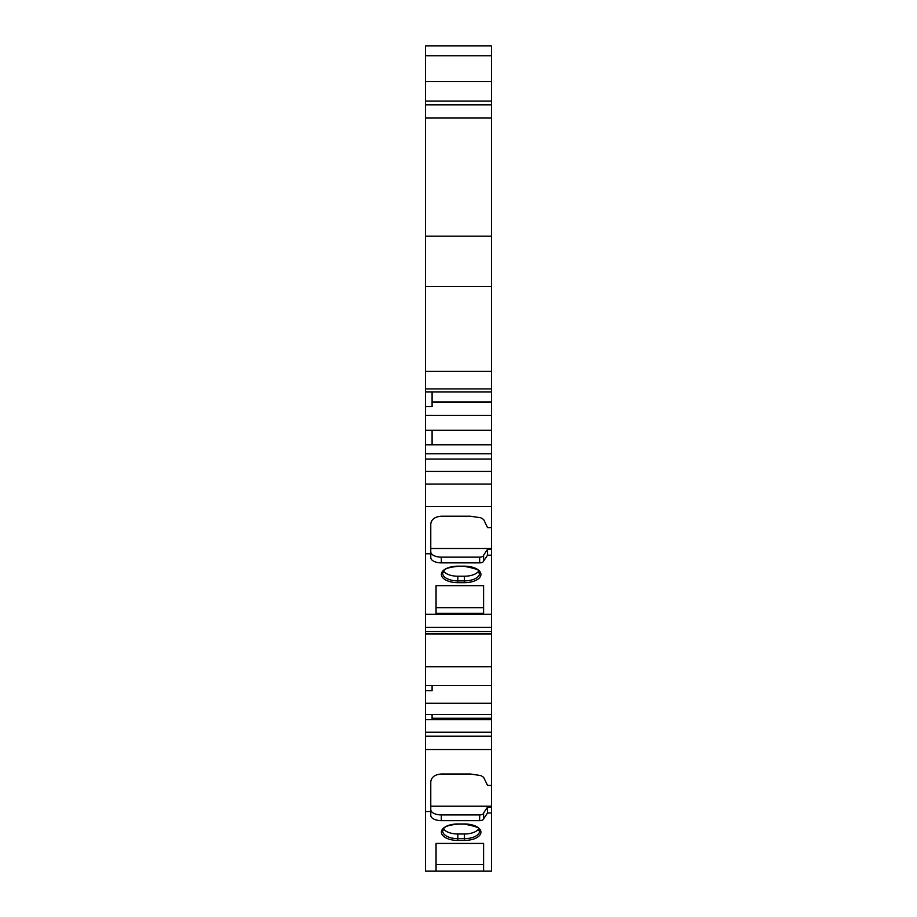 <?xml version="1.0" encoding="UTF-8"?>
<svg xmlns="http://www.w3.org/2000/svg" width="917" height="917" viewBox="0 0 917 917"><rect width="100%" height="100%" fill="white"/><g stroke="black" fill="none" stroke-linecap="round" stroke-linejoin="round"><path stroke-width="1.38" d="M491.512 55.754L425.488 55.754L425.488 45.85L491.512 45.85L491.512 371.396L425.488 371.396L425.488 391.995L491.512 391.995L491.512 388.911L425.488 388.911M491.512 371.396L491.512 388.911M425.488 415.47L425.488 430.291L491.512 430.291L491.512 415.47L425.488 415.47L425.488 391.995M425.488 453.766L425.488 444.791L491.512 444.791L491.512 453.766L425.488 453.766L425.488 685.549L491.512 685.549L491.512 714.492L425.488 714.492L425.488 703.282L491.512 703.282M491.512 453.766L491.512 459.039L425.488 459.039M491.512 459.039L491.512 471.407L425.488 471.407M491.512 471.407L491.512 484.107L425.488 484.107M491.512 484.107L491.512 506.608L425.488 506.608M487.546 555.186L483.591 561.101L483.591 555.209L487.546 549.294L487.546 555.186L491.512 555.186L491.512 685.549M491.512 614.241L425.488 614.241M425.488 732.236L425.488 719.627L491.512 719.627L491.512 732.236L425.488 732.236L425.488 871.15L491.512 871.15L491.512 812.966L487.546 812.966L483.591 818.87L483.591 812.978L487.546 807.075L487.546 812.966M491.512 732.236L491.512 736.213L425.488 736.213M491.512 736.213L491.512 749.521L425.488 749.521M425.488 55.754L425.488 371.396M491.512 81.498L425.488 81.498M491.512 104.836L425.488 104.836M491.512 236.196L425.488 236.196M491.512 286.471L425.488 286.471M491.512 666.716L425.488 666.716M432.09 391.995L432.09 406.506L425.488 406.506M491.512 391.995L491.512 415.47M425.488 444.791L425.488 430.291M432.09 444.791L432.09 430.291M483.591 843.422L483.591 864.548L436.056 864.548L436.056 843.422L483.591 843.422L483.591 871.15M436.056 843.422L436.056 871.15M430.772 809.642A10.568 5.284 0 0 0 441.329 814.926L441.329 820.646L479.648 820.646A3.966 1.983 180 0 0 483.591 818.87M441.329 820.646A10.568 5.284 0 0 1 430.772 815.362L430.772 811.499L425.488 811.499M483.591 585.642L483.591 607.662L436.056 607.662L436.056 585.642L483.591 585.642L483.591 613.37L436.056 613.37L436.056 585.642M483.591 561.101L483.591 561.101A3.966 1.983 180 0 1 479.648 562.866L441.329 562.866A10.568 5.284 0 0 1 430.772 557.582L430.772 553.765L425.488 553.765M491.512 506.608L491.512 527.619L487.546 527.619L483.591 519.446L480.772 517.773L470.387 516.214L441.329 516.214C434.967 516.707 431.437 519.286 430.772 523.951L430.772 553.765M491.512 749.521L491.512 785.411L487.546 785.411L483.591 777.249L480.772 775.564L470.387 774.005L441.329 774.005C434.967 774.498 431.437 777.077 430.772 781.742L430.772 811.499M432.09 685.549L432.09 690.684L425.488 690.684L425.488 703.282M425.488 690.684L425.488 685.549M425.488 719.627L425.488 714.492M432.09 719.627L432.09 714.492M491.512 444.791L491.512 430.291M487.546 549.294L491.512 549.294L491.512 527.619M491.512 549.294L491.512 555.186M491.512 719.627L491.512 714.492M487.546 807.075L491.512 807.075L491.512 785.411M491.512 807.075L491.512 812.966M441.329 814.926L479.648 814.926A3.966 1.983 180 0 0 483.591 813.15M430.772 551.862A10.568 5.284 0 0 0 441.329 557.146L479.648 557.146A3.966 1.983 180 0 0 483.591 555.381M491.512 548.481L430.772 548.481L430.772 523.951M491.512 402.013L432.09 402.013M478.72 571.062A15.039 7.519 0 0 1 464.438 576.22L457.835 576.22A15.039 7.519 0 0 1 443.553 571.062M478.72 828.842A15.039 7.519 0 0 1 464.438 834L457.835 834A15.039 7.519 0 0 1 443.553 828.83M491.512 718.275L432.09 718.275M491.512 806.215L430.772 806.215M457.835 581.516L457.835 580.885L464.438 580.885L464.438 582.662L457.835 582.662L457.835 581.516M457.835 839.296L457.835 838.654L464.438 838.654L464.438 840.431L457.835 840.431L457.835 839.296M491.512 627.423L425.488 627.423M491.512 631.549L425.488 631.549M491.512 633.509L425.488 633.509M491.512 101.076L425.488 101.076M491.512 118.041L425.488 118.041M491.512 402.391L432.09 402.391M457.835 840.431A16.483 8.242 0 0 1 441.364 832.2A16.483 8.242 0 0 1 457.835 823.959L464.438 823.959A16.483 8.242 0 0 1 480.921 832.2A16.483 8.242 0 0 1 464.438 840.431M464.438 834L464.438 838.654A15.153 7.577 180 0 0 479.602 830.985C476.061 830.447 488.234 828.716 464.438 824.131L457.835 824.131C441.329 825.816 444.092 829.243 442.682 830.985A15.153 7.577 180 0 0 457.835 838.654L457.835 834M457.835 582.662A16.483 8.242 0 0 1 441.364 574.42A16.483 8.242 0 0 1 457.835 566.179L464.438 566.179A16.483 8.242 0 0 1 480.921 574.42A16.483 8.242 0 0 1 464.438 582.662M464.438 576.22L464.438 580.885A15.153 7.577 180 0 0 479.602 573.205C476.061 572.667 488.234 570.947 464.438 566.362L457.835 566.362C441.329 568.036 444.092 571.463 442.682 573.205A15.153 7.577 180 0 0 457.835 580.885L457.835 576.22M479.648 814.926L479.648 820.646M479.648 557.146L479.648 562.866M441.329 557.146L441.329 562.866M491.512 634.037L425.488 634.037"/></g></svg>
